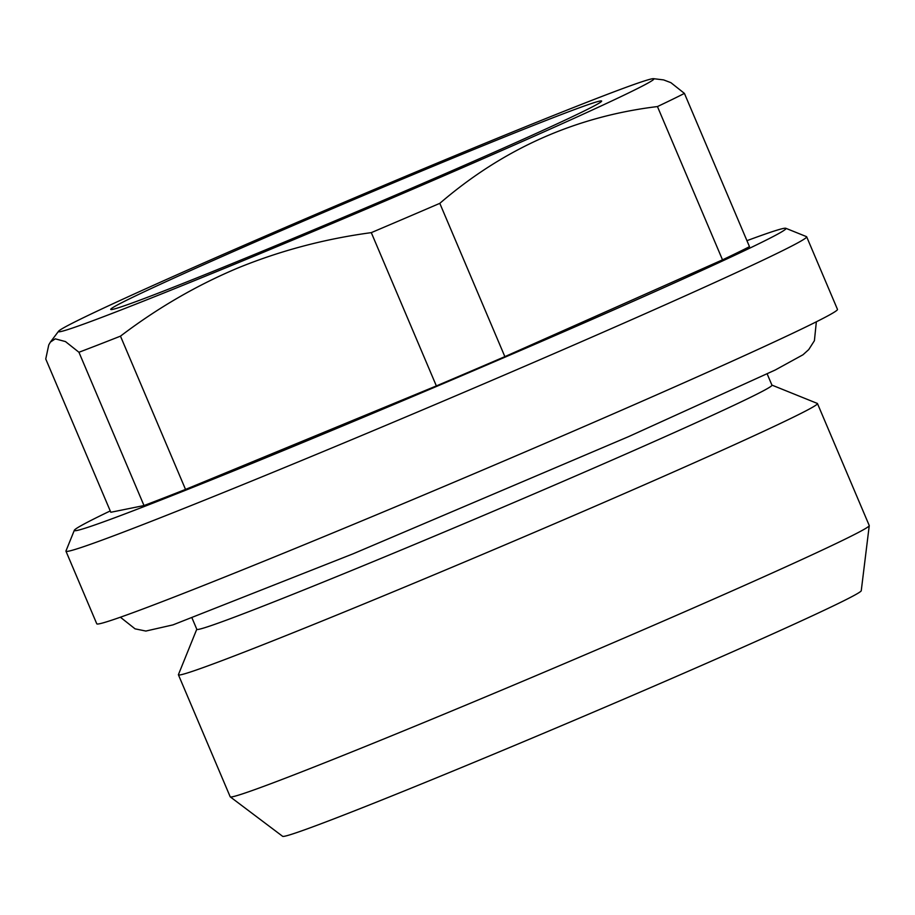 <?xml version="1.0" encoding="UTF-8"?>
<svg xmlns="http://www.w3.org/2000/svg" width="915" height="915" viewBox="0 0 915 915"><rect width="100%" height="100%" fill="white"/><g stroke="black" fill="none" stroke-linecap="round" stroke-linejoin="round"><path stroke-width="1.37" d="M436.363 385.924L371.296 232.639C325.1 238.838 280.916 250.504 238.769 267.626C197.171 285 157.746 307.84 120.471 336.148L185.528 489.422L436.363 385.924A362.889 8.361 157 0 0 504.863 356.633L722.507 259.849L657.45 106.563C575.867 116.434 503.319 148.699 439.806 203.347L504.863 356.633M452.113 158.398A266.642 6.142 157 0 1 601.624 101.21A266.642 6.142 157 0 1 358.589 210.896A266.642 6.142 157 0 1 110.864 309.522A266.642 6.142 157 0 1 452.113 158.398M746.937 240.679A386.565 8.91 157 0 1 785.802 228.281A386.565 8.91 157 0 1 433.63 387.674A386.565 8.91 157 0 1 74.332 530.288A386.565 8.91 157 0 1 110.246 510.936M653.573 78.679A323.453 7.457 157 0 1 359.103 212.097A323.453 7.457 157 0 1 58.571 331.241A323.453 7.457 157 0 1 472.552 148.424A323.453 7.457 157 0 1 653.573 78.679L663.604 79.902L670.878 82.659L684.42 93.399L749.488 246.673A362.889 8.361 157 0 1 722.507 259.849M185.528 489.422A362.889 8.361 157 0 1 143.998 505.549L78.942 352.264L65.468 341.581L55.289 338.847L50.405 342.084L48.758 344.909L45.75 358.989L110.818 512.274L143.998 505.549M120.471 336.148A362.889 8.361 157 0 1 78.942 352.264M439.806 203.347A362.889 8.361 157 0 1 371.296 232.639M684.42 93.399A362.889 8.361 157 0 1 657.45 106.563M771.917 385.101L817.312 403.424A347.117 7.995 157 0 1 817.461 403.561L869.239 525.53A347.117 7.995 157 0 1 869.25 525.633A347.117 7.995 157 0 1 552.843 668.522A347.117 7.995 157 0 1 230.271 796.874A347.117 7.995 157 0 1 230.191 796.782L178.425 674.812A347.117 7.995 157 0 1 178.436 674.607L196.782 629.234M869.25 525.633L861.255 590.713A314.325 7.24 157 0 1 574.734 720.094A314.325 7.24 157 0 1 282.632 836.321L230.271 796.874M785.802 228.281L806.481 236.63A402.337 9.276 157 0 1 806.664 236.791L837.477 309.384A402.337 9.276 157 0 1 470.756 475.125A402.337 9.276 157 0 1 96.773 623.801L65.96 551.196A402.337 9.276 157 0 1 65.972 550.956L74.332 530.288M806.664 236.791A402.337 9.276 157 0 1 439.932 402.531A402.337 9.276 157 0 1 65.96 551.196M817.461 403.561A347.117 7.995 157 0 1 501.065 546.552A347.117 7.995 157 0 1 178.425 674.812M767.17 373.915L771.951 385.181A312.404 7.194 157 0 1 487.203 513.875A312.404 7.194 157 0 1 196.817 629.314L192.036 618.037M58.571 331.241L50.405 342.073M816.352 321.806L814.407 340.7L808.734 349.587L802.993 354.768L775.234 370.003L628.605 436.615L353.053 553.827L172.958 624.888L145.862 631.053L135.065 628.845L120.391 617.225"/></g></svg>
